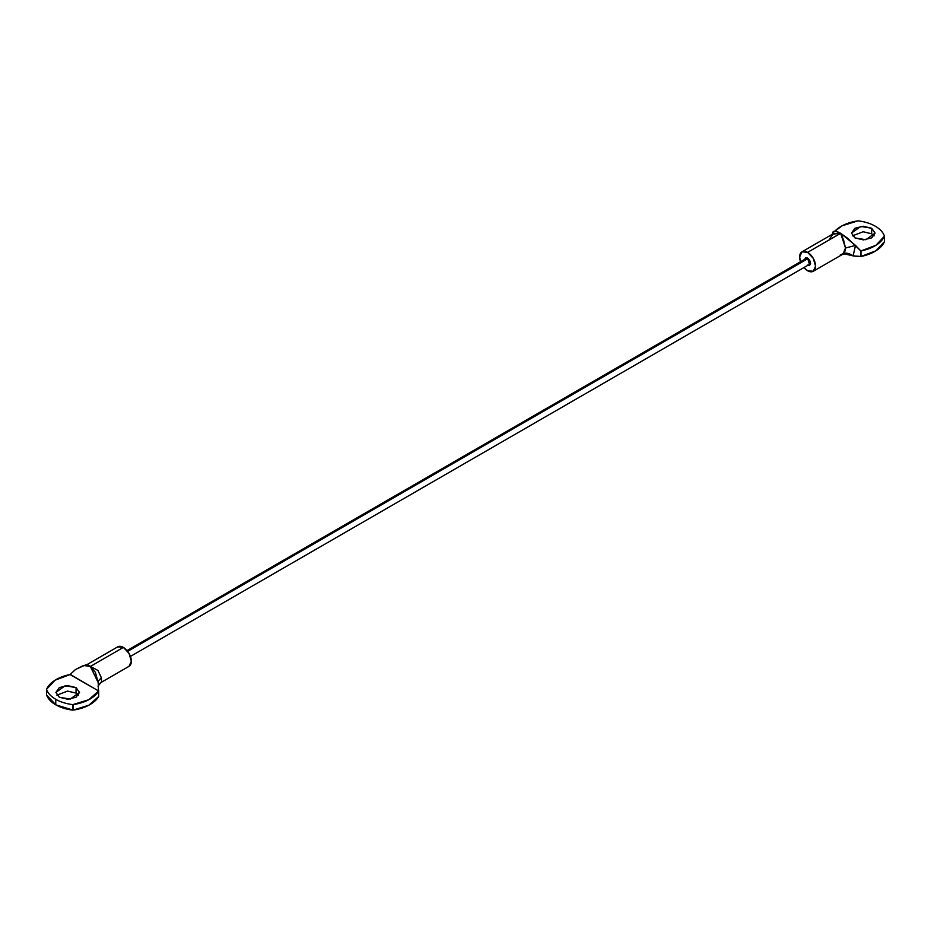<?xml version="1.0" encoding="UTF-8"?>
<svg xmlns="http://www.w3.org/2000/svg" width="931" height="931" viewBox="0 0 931 931"><rect width="100%" height="100%" fill="white"/><g stroke="black" fill="none" stroke-linecap="round" stroke-linejoin="round"><path stroke-width="1.4" d="M67.672 691.105L76.051 693.106L76.051 687.59L79.507 692.42L70.221 699.076L59.34 697.238L55.883 692.42L59.34 687.59L67.695 685.6L76.051 687.59L79.507 692.42L76.051 697.238L67.695 699.239L59.34 697.238L55.883 692.42L65.17 685.751L76.051 687.59L76.051 693.106L67.544 691.105L56.884 695.166M129.712 665.805A11.253 6.494 -120 0 0 130.515 656.623A11.253 6.494 -120 0 0 123.381 647.394L90.365 666.468L97.906 670.413L101.339 677.663L101.595 681.713L100.816 682.609M46.562 694.829L46.562 694.957A33.76 19.493 0 0 0 55.755 704.814L55.755 699.309A33.76 19.493 180 0 1 46.562 689.44L46.562 694.957L55.755 704.814A33.76 19.493 0 0 0 72.839 710.132L72.839 704.616A33.76 19.493 180 0 1 55.755 699.309L55.755 704.814L73.095 710.12A36.565 21.11 0 0 0 98.663 696.586L98.663 691.07A36.565 21.11 180 0 1 73.095 704.616L73.095 710.12L88.841 705.221L98.686 696.481A28.419 16.409 0 0 0 98.686 696.435A28.419 16.409 0 0 0 98.686 696.4M70.209 674.416L75.492 669.517L70.116 674.521L55.069 680.212L46.562 689.301A36.565 21.11 180 0 1 70.023 674.533L98.686 691.011L70.209 674.416M98.209 682.632L98.686 696.481L98.209 682.632L95.416 672.357L90.365 666.468L83.522 665.49L75.492 669.517L84.663 665.304L90.365 666.468L123.381 647.394L117.76 646.847L87.2 664.49L90.365 666.468L98.209 682.632M98.011 686.182L100.804 682.609L129.013 666.328L131.341 661.185L129.013 653.341L123.381 647.394A11.253 6.494 -120 0 0 117.062 647.371M76.051 693.106L78.495 695.166M46.562 694.957L46.562 689.44A33.76 19.493 0 0 0 55.755 699.309A33.76 19.493 0 0 0 72.839 704.616L88.841 699.705L98.686 690.86L98.663 696.586M101.339 677.663L98.034 681.376L101.339 677.663L101.595 681.713L98.477 685.181L101.595 681.713M73.095 710.12L72.839 704.616L72.839 710.132M808.155 258.481L127.698 651.339L808.155 258.481M807.619 264.998L809.726 265.207L810.598 263.275L809.726 260.331L807.619 258.108L809.726 265.207L808.038 265.207M874.116 235.834L871.66 233.762L871.66 228.246L875.117 233.076L865.83 239.733L854.949 237.894L851.493 233.076L854.949 228.246L863.305 226.256L871.66 228.246L875.117 233.076L871.66 237.894L863.305 239.895L854.949 237.894L851.493 233.076L860.779 226.408L871.66 228.246L871.672 233.762L863.153 231.761L852.505 235.834M803.918 267.581L807.619 270.735A11.253 6.494 60 0 0 813.938 270.77A11.253 6.494 60 0 0 814.741 261.588A11.253 6.494 60 0 0 807.619 252.359L840.635 233.297L807.619 252.359L801.987 251.812L799.659 256.956L800.544 261.739A11.253 6.494 60 0 1 801.288 252.336A11.253 6.494 60 0 1 807.619 252.359L813.24 258.306L815.568 266.15L813.24 271.293L807.619 270.735A11.253 6.494 60 0 1 803.93 267.569M832.314 234.298L832.791 232.296L832.78 233.995L832.791 232.296L835.584 231.295L840.635 233.297L833.094 233.879L829.661 238.871M875.245 226.186A33.76 19.493 180 0 1 884.438 236.043L884.438 236.171A36.565 21.11 180 0 1 860.977 250.951L860.977 256.467A36.565 21.11 0 0 0 884.438 241.699L884.438 236.043A33.76 19.493 0 0 0 875.245 226.186A33.76 19.493 0 0 0 858.161 220.868A33.76 19.493 180 0 1 875.245 226.186M846.977 254.442L853.099 255.874A28.419 16.409 0 0 0 860.791 256.479L860.791 250.87L855.508 245.412L853.099 255.874L860.977 256.467L875.931 250.788L884.438 241.699L884.438 236.043L884.438 241.699M840.297 254.908L843.183 253.569L845.08 250.974L845.511 248.018L843.556 239.919L840.635 233.297C836.306 230.923 833.687 230.597 832.791 232.296L832.314 234.24M834.77 231.249A36.565 21.11 180 0 1 857.905 220.88L842.159 225.779L834.746 231.249M804.663 259.365L805.501 257.899L807.619 258.108L805.501 257.899L804.628 259.83M863.293 231.761L871.66 233.762M843.183 253.569C846.023 252.534 849.316 253.302 853.099 255.874C849.316 253.302 846.023 252.534 843.183 253.569L845.511 248.018L840.635 233.297L847.478 238.15L860.884 250.963L875.931 245.284L884.438 236.195M841.438 255.013C840.228 254.396 848.874 254.058 847.338 254.547L853.099 255.874L855.508 245.412L845.511 248.018L855.508 245.412L840.635 233.297L832.558 234.158L801.987 251.812M860.977 256.467L860.791 250.87L860.791 256.479M98.686 690.744L98.686 696.435M87.2 664.49L84.663 665.304M46.55 694.887L46.55 689.371M130.456 656.402L810.564 263.741M127.082 650.56L807.189 257.899M813.24 271.293L841.461 255.001M884.45 241.629L884.45 236.113"/></g></svg>
